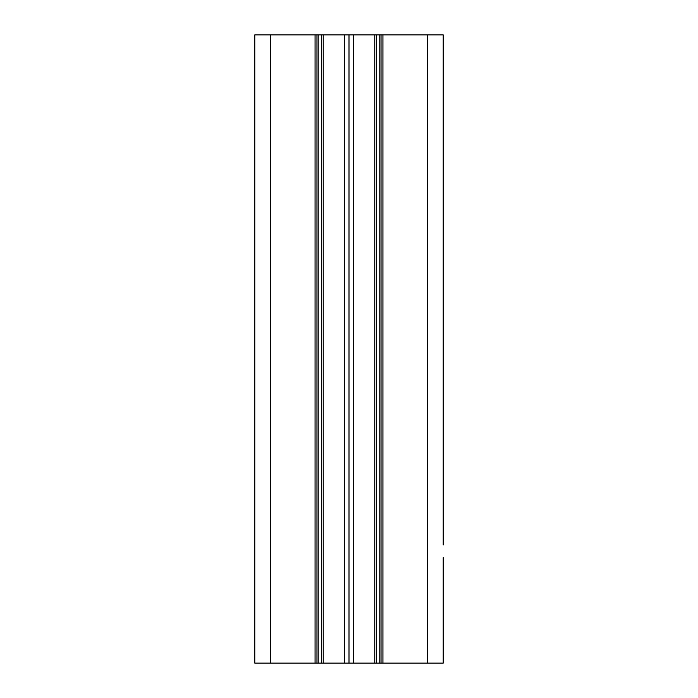 <?xml version="1.0" encoding="UTF-8"?>
<svg xmlns="http://www.w3.org/2000/svg" width="698" height="698" viewBox="0 0 698 698"><rect width="100%" height="100%" fill="white"/><g stroke="black" fill="none" stroke-linecap="round" stroke-linejoin="round"><path stroke-width="1.05" d="M443.23 557.763L443.23 558.88M443.23 558.993L443.23 568.251M443.23 598.718L443.23 557.65M443.23 588.335L443.23 594.478M443.23 570.153L443.23 587.227M443.23 587.332L443.23 588.231M321.359 663.1L323.244 663.1L323.244 34.9L321.359 34.9L321.359 663.1L316.962 663.1L316.962 34.9L254.77 34.9L254.77 663.1L270.475 663.1L270.475 34.9M315.077 34.9L315.077 663.1L316.962 663.1M315.077 663.1L270.475 663.1M443.23 663.1L443.23 598.945L443.23 663.1L382.923 663.1L382.923 34.9L381.038 34.9L381.038 663.1L382.923 663.1M381.038 663.1L376.641 663.1L376.641 34.9L349 34.9L349 663.1L323.244 663.1L323.244 34.9L349 34.9M374.756 34.9L374.756 663.1L376.641 663.1M374.756 663.1L349 663.1M376.641 34.9L381.038 34.9M443.23 34.9L443.23 544.929L443.23 34.9L382.923 34.9M316.962 34.9L321.359 34.9M344.289 34.9L344.289 663.1M353.712 663.1L353.712 34.9M443.23 573.835L443.23 570.484L443.23 573.835M427.525 34.9L427.525 663.1M379.782 663.1L379.782 34.9M318.218 34.9L318.218 663.1"/></g></svg>
